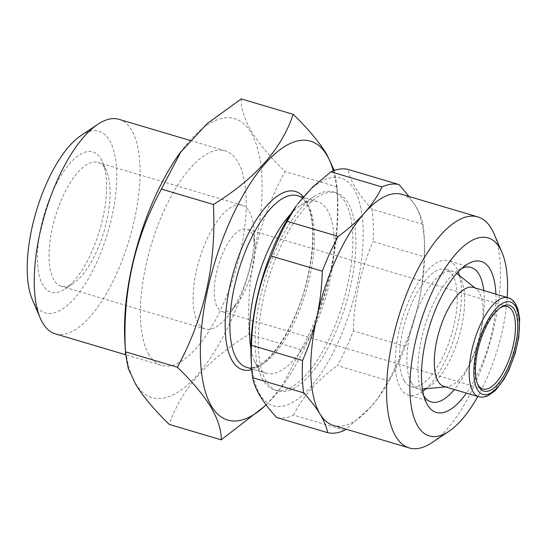 <?xml version="1.0" encoding="UTF-8"?>
<svg xmlns="http://www.w3.org/2000/svg" width="547" height="547" viewBox="0 0 547 547"><rect width="100%" height="100%" fill="white"/><g stroke="black" fill="none" stroke-linecap="round" stroke-linejoin="round"><path stroke-width="0.41" stroke-dasharray="2.73 2.05" d="M422.776 391.296A70.146 27.651 -73.5 0 1 408.411 395.173A70.146 27.651 -73.5 0 1 400.623 388.548A70.146 27.651 -73.5 0 1 405.696 308.638A70.146 27.651 -73.5 0 1 448.349 260.687A70.146 27.651 -73.5 0 1 456.136 267.305A70.146 27.651 -73.5 0 1 458.277 271.77M459.528 275.667A70.146 27.651 -73.5 0 1 425.949 388.712M483.767 290.505A70.146 27.651 -73.5 0 1 454.366 389.519M423.877 396.11A70.146 27.651 -73.5 0 1 423.371 395.31A70.146 27.651 -73.5 0 1 421.716 392.049A70.146 27.651 -73.5 0 1 424.622 326.812A70.146 27.651 -73.5 0 1 457.798 270.56A70.146 27.651 -73.5 0 1 461.825 268.345M495.883 294.101A78.754 31.042 -73.5 0 1 466.475 393.115M402.024 194.404A120.497 47.493 -73.5 0 1 415.399 205.775C419.378 212.441 421.922 218.65 423.043 224.386L372.008 209.234A129.106 50.892 -73.5 0 1 373.088 241.576L424.116 256.728C423.706 272.385 421.874 287.701 418.626 302.682C415.255 317.616 410.503 332.063 404.377 346.025L353.341 330.873A129.106 50.892 -73.5 0 1 337.431 365.628L388.459 380.787L378.107 397.915L370.948 406.818L346.107 429.19M296.351 205.768A118.774 46.816 -73.5 0 1 354.053 189.241A118.774 46.816 -73.5 0 1 337.861 342.928A118.774 46.816 -73.5 0 1 260.057 394.544A118.774 46.816 -73.5 0 1 251.08 358.217M372.008 209.234C365.17 201.795 359.707 194.718 355.612 188.018C351.612 181.303 349.061 175.095 347.967 169.399M100.942 158.856A73.161 28.841 -73.5 0 1 102.665 162.247A73.161 28.841 -73.5 0 1 99.636 230.287A73.161 28.841 -73.5 0 1 65.031 288.953A73.161 28.841 -73.5 0 1 43.042 285.308A73.161 28.841 -73.5 0 1 53.018 190.643A73.161 28.841 -73.5 0 1 100.942 158.856M105.12 168.544A64.553 25.442 -73.5 0 1 106.638 171.539A64.553 25.442 -73.5 0 1 103.964 231.579A64.553 25.442 -73.5 0 1 73.435 283.339A64.553 25.442 -73.5 0 1 61.196 286.211A64.553 25.442 -73.5 0 1 54.03 280.119A64.553 25.442 -73.5 0 1 58.7 206.581A64.553 25.442 -73.5 0 1 97.954 162.452A64.553 25.442 -73.5 0 1 105.12 168.544M249.186 211.333A64.553 25.442 -73.5 0 1 254.068 231.08A64.553 25.442 -73.5 0 1 229.466 313.93A64.553 25.442 -73.5 0 1 205.269 329A64.553 25.442 -73.5 0 1 198.103 322.908A64.553 25.442 -73.5 0 1 202.773 249.37A64.553 25.442 -73.5 0 1 242.027 205.241A64.553 25.442 -73.5 0 1 249.186 211.333M251.62 233.179A43.035 16.964 -73.5 0 1 254.875 246.341A43.035 16.964 -73.5 0 1 238.471 301.575A43.035 16.964 -73.5 0 1 222.342 311.626A43.035 16.964 -73.5 0 1 217.562 307.564A43.035 16.964 -73.5 0 1 220.673 258.54A43.035 16.964 -73.5 0 1 246.841 229.118A43.035 16.964 -73.5 0 1 251.62 233.179M180.209 152.64A145.454 57.332 -73.5 0 1 250.868 132.401A145.454 57.332 -73.5 0 1 231.046 320.61A145.454 57.332 -73.5 0 1 135.759 383.823A145.454 57.332 -73.5 0 1 124.764 339.331M241.254 98.911C241.008 108.484 244.475 119.444 251.647 131.786C259.36 144.169 270.498 157.406 285.076 171.505C257.986 221.132 245.986 275.38 249.09 334.258C207.429 359.741 180.825 389.792 169.283 424.417M149.044 354.812A111.889 44.102 -73.5 0 1 157.133 227.34A111.889 44.102 -73.5 0 1 225.173 150.856A111.889 44.102 -73.5 0 1 237.589 161.413A111.889 44.102 -73.5 0 1 229.501 288.884A111.889 44.102 -73.5 0 1 161.461 365.375A111.889 44.102 -73.5 0 1 149.044 354.812M119.014 119.328A111.889 44.102 -73.5 0 1 131.43 129.885A111.889 44.102 -73.5 0 1 123.342 257.357A111.889 44.102 -73.5 0 1 55.302 333.841M80.997 135.54A94.679 37.319 -73.5 0 1 109.455 140.258A94.679 37.319 -73.5 0 1 96.545 262.758A94.679 37.319 -73.5 0 1 34.529 303.906A94.679 37.319 -73.5 0 1 32.3 299.51M473.415 287.428A51.644 20.355 -73.5 0 1 476.28 288.946A51.644 20.355 -73.5 0 1 479.145 292.303A51.644 20.355 -73.5 0 1 476.758 347.352A51.644 20.355 -73.5 0 1 447.234 386.736A51.644 20.355 -73.5 0 1 444.007 386.442M411.618 382.941A61.107 24.089 -73.5 0 1 416.028 313.322A61.107 24.089 -73.5 0 1 453.189 271.551A61.107 24.089 -73.5 0 1 456.581 273.336A61.107 24.089 -73.5 0 1 459.972 277.315A61.107 24.089 -73.5 0 1 457.148 342.456A61.107 24.089 -73.5 0 1 422.216 389.061A61.107 24.089 -73.5 0 1 418.393 388.712A61.107 24.089 -73.5 0 1 411.618 382.941M404.199 380.739A61.107 24.089 -73.5 0 1 408.616 311.12A61.107 24.089 -73.5 0 1 445.778 269.35A61.107 24.089 -73.5 0 1 452.56 275.114A61.107 24.089 -73.5 0 1 448.143 344.733A61.107 24.089 -73.5 0 1 410.982 386.51A61.107 24.089 -73.5 0 1 404.199 380.739M347.926 202.629A103.28 40.71 106.5 0 0 336.46 192.886A103.28 40.71 106.5 0 0 273.65 263.49A103.28 40.71 106.5 0 0 266.191 381.156A103.28 40.71 106.5 0 0 277.65 390.9A103.28 40.71 106.5 0 0 340.46 320.303A103.28 40.71 106.5 0 0 347.926 202.629M263.155 380.254A103.28 40.71 -73.5 0 1 260.721 375.461A103.28 40.71 -73.5 0 1 264.994 279.401A103.28 40.71 -73.5 0 1 313.848 196.585A103.28 40.71 -73.5 0 1 333.431 191.983A103.28 40.71 -73.5 0 1 344.89 201.734A103.28 40.71 -73.5 0 1 337.424 319.4A103.28 40.71 -73.5 0 1 274.615 390.004A103.28 40.71 -73.5 0 1 263.155 380.254M290.696 214.075A89.51 35.282 -73.5 0 1 300.406 205.569A89.51 35.282 -73.5 0 1 317.376 201.583A89.51 35.282 -73.5 0 1 327.311 210.027A89.51 35.282 -73.5 0 1 320.843 312.009A89.51 35.282 -73.5 0 1 266.403 373.198A89.51 35.282 -73.5 0 1 256.475 364.753A89.51 35.282 -73.5 0 1 254.362 360.596A89.51 35.282 -73.5 0 1 250.868 348.165M333.328 170.814A145.454 57.332 -73.5 0 1 337.697 199.416A145.454 57.332 -73.5 0 1 282.252 386.107A145.454 57.332 -73.5 0 1 266.074 404.855M266.198 405.019L281.329 387.372L301.014 349.677C328.104 300.057 340.097 245.808 337 186.93L334.258 170.473M301.014 349.677L249.09 334.258M337 186.93L285.076 171.505M477.476 383.83A43.035 16.964 -73.5 0 1 477.066 382.941A43.035 16.964 -73.5 0 1 478.844 342.914A43.035 16.964 -73.5 0 1 499.199 308.405A43.035 16.964 -73.5 0 1 500.033 307.886M344.672 430.25L293.643 415.098A129.106 50.892 -73.5 0 1 276.652 417.511M404.377 346.025A129.106 50.892 -73.5 0 1 388.459 380.787M423.043 224.386A129.106 50.892 -73.5 0 1 424.185 236.523A129.106 50.892 -73.5 0 1 424.116 256.728M409.033 196.482L415.399 205.775A120.497 47.493 -73.5 0 1 424.506 242.629A120.497 47.493 -73.5 0 1 418.626 302.682A120.497 47.493 -73.5 0 1 378.579 397.286A120.497 47.493 -73.5 0 1 370.948 406.818A120.497 47.493 -73.5 0 1 333.41 425.422M353.341 330.873C354.1 299.537 360.678 269.774 373.088 241.576M293.643 415.098C302.375 396.972 316.966 380.48 337.431 365.628M494.064 233.884A120.497 47.493 -73.5 0 1 489.073 345.957A120.497 47.493 -73.5 0 1 432.082 442.578M507.213 297.472A103.28 40.71 -73.5 0 1 477.804 396.479M508.293 297.794A51.644 20.355 -73.5 0 1 514.023 302.662A51.644 20.355 -73.5 0 1 510.289 361.499A51.644 20.355 -73.5 0 1 478.892 396.801M297.664 195.73A89.51 35.282 -73.5 0 1 307.592 204.175A89.51 35.282 -73.5 0 1 301.123 306.156A89.51 35.282 -73.5 0 1 246.69 367.345C249.042 368.165 256.399 369.423 268.488 357.8C277.507 348.89 285.896 335.94 293.657 318.942C313.192 277.473 318.245 220.53 306.012 202.978C303.428 198.903 300.645 196.489 297.664 195.73M303.38 196.77A92.956 36.642 -73.5 0 1 305.923 200.298A92.956 36.642 -73.5 0 1 302.812 295.77A92.956 36.642 -73.5 0 1 251.736 369.683M431.159 401.929L408.411 395.173M106.638 171.539L102.665 162.247M73.435 283.339L65.031 288.953M205.269 329L61.196 286.211M254.875 246.341L254.068 231.08M238.471 301.575L229.466 313.93M482.857 388.999L222.342 311.626M225.173 150.856L189.98 140.401M476.28 288.946L474.946 287.886M453.189 271.551L445.778 269.35M336.46 192.886L333.431 191.983M254.362 360.596L260.721 375.461M300.406 205.569L313.848 196.585M317.376 201.583L302.935 197.296M337.697 199.416L336.925 184.804M282.252 386.107L281.329 387.372M266.403 373.198L251.668 368.822M277.65 390.9L274.615 390.004M418.393 388.712L410.982 386.51M447.234 386.736L445.538 386.893M161.461 365.375L125.578 354.716M477.066 382.941L477.859 384.801M499.199 308.405L500.881 307.284M507.363 306.491L246.841 229.118M242.027 205.241L97.954 162.452M378.579 397.286L378.114 397.922M424.506 242.629L424.185 236.523M421.716 392.049L425.696 401.341M457.798 270.56L466.201 264.946M471.097 267.442L448.349 260.687"/><path stroke-width="0.82" d="M458.277 271.77A70.146 27.651 -73.5 0 1 459.528 275.667M425.949 388.712A70.146 27.651 -73.5 0 1 422.776 391.296M461.825 268.345A70.146 27.651 -73.5 0 1 471.097 267.442A70.146 27.651 -73.5 0 1 478.885 274.061A70.146 27.651 -73.5 0 1 483.767 290.505M454.366 389.519A70.146 27.651 -73.5 0 1 431.159 401.929A70.146 27.651 -73.5 0 1 423.877 396.11M466.475 393.115A78.754 31.042 -73.5 0 1 427.549 404.999A78.754 31.042 -73.5 0 1 425.696 401.341A78.754 31.042 -73.5 0 1 428.951 328.097A78.754 31.042 -73.5 0 1 466.201 264.946A78.754 31.042 -73.5 0 1 489.873 268.871A78.754 31.042 -73.5 0 1 495.883 294.101M477.804 396.479A103.28 40.71 -73.5 0 1 448.889 431.344A103.28 40.71 -73.5 0 1 417.846 426.195A103.28 40.71 -73.5 0 1 431.925 292.556A103.28 40.71 -73.5 0 1 499.575 247.675A103.28 40.71 -73.5 0 1 502.009 252.468A103.28 40.71 -73.5 0 1 507.213 297.472M448.889 431.344L432.082 442.578A120.497 47.493 -73.5 0 1 409.238 447.938A120.497 47.493 -73.5 0 1 395.864 436.568A120.497 47.493 -73.5 0 1 404.575 299.291A120.497 47.493 -73.5 0 1 477.852 216.92A120.497 47.493 -73.5 0 1 491.227 228.29A120.497 47.493 -73.5 0 1 494.064 233.884L502.009 252.468M409.238 447.938L333.41 425.422A120.497 47.493 -73.5 0 1 320.043 414.052C315.913 407.296 310.443 400.226 303.64 392.835L252.611 377.676C253.705 383.372 256.256 389.58 260.256 396.295C264.351 402.995 269.815 410.072 276.652 417.511L327.68 432.663C326.566 426.927 324.015 420.718 320.043 414.052A120.497 47.493 -73.5 0 1 316.816 317.144A120.497 47.493 -73.5 0 1 364.493 213.002A120.497 47.493 -73.5 0 1 402.024 194.404L477.852 216.92M252.611 377.676A129.106 50.892 -73.5 0 1 251.463 365.54L251.08 358.217A118.774 46.816 -73.5 0 1 296.351 205.768L287.189 221.282L338.217 236.434C348.343 229.084 357.095 221.275 364.493 213.002C371.762 204.701 377.601 196.024 382.004 186.971L330.976 171.813L312.33 187.327L297.547 204.147M251.463 365.54A129.106 50.892 -73.5 0 1 251.531 345.335L302.566 360.494C308.699 346.538 313.452 332.091 316.816 317.144C320.057 302.17 321.889 286.854 322.306 271.196L271.278 256.037C258.936 283.927 252.352 313.698 251.531 345.335M271.278 256.037A129.106 50.892 -73.5 0 1 287.189 221.282M330.976 171.813A129.106 50.892 -73.5 0 1 347.967 169.399L398.995 184.558L409.033 196.482M500.033 307.886A43.035 16.964 -73.5 0 1 507.363 306.491A43.035 16.964 -73.5 0 1 512.136 310.552A43.035 16.964 -73.5 0 1 509.025 359.584A43.035 16.964 -73.5 0 1 482.857 388.999A43.035 16.964 -73.5 0 1 478.078 384.938A43.035 16.964 -73.5 0 1 477.476 383.83M514.33 309.513A44.758 17.641 -73.5 0 1 508.231 367.427A44.758 17.641 -73.5 0 1 478.912 386.879A44.758 17.641 -73.5 0 1 477.859 384.801A44.758 17.641 -73.5 0 1 479.712 343.174A44.758 17.641 -73.5 0 1 500.881 307.284A44.758 17.641 -73.5 0 1 514.33 309.513M221.207 439.836L169.283 424.417C154.705 410.312 143.567 397.074 135.861 384.698L128.244 368.404L125.53 353.943L124.764 339.331A145.454 57.332 -73.5 0 1 180.209 152.64L207.231 123.567L241.254 98.911L293.178 114.33C281.767 148.805 255.162 178.855 213.371 204.489C216.53 263.1 204.537 317.349 177.385 367.242C191.819 381.177 202.958 394.414 210.807 406.961C217.945 419.166 221.405 430.127 221.207 439.836L266.198 405.019M125.53 353.943L125.461 351.817C122.302 293.213 134.295 238.964 161.447 189.071L181.132 151.375M125.578 354.716L55.302 333.841A111.889 44.102 -73.5 0 1 42.885 323.284A111.889 44.102 -73.5 0 1 40.246 318.094A111.889 44.102 -73.5 0 1 44.881 214.027A111.889 44.102 -73.5 0 1 97.804 124.306A111.889 44.102 -73.5 0 1 119.014 119.328L189.98 140.401M40.246 318.094L32.3 299.51A94.679 37.319 -73.5 0 1 36.218 211.457A94.679 37.319 -73.5 0 1 80.997 135.54L97.804 124.306M438.277 381.567A51.644 20.355 -73.5 0 1 442.01 322.73A51.644 20.355 -73.5 0 1 473.415 287.428L508.293 297.794A51.644 20.355 -73.5 0 0 476.888 333.096A51.644 20.355 -73.5 0 0 473.155 391.925A51.644 20.355 -73.5 0 0 478.892 396.801L444.007 386.442A51.644 20.355 -73.5 0 1 438.277 381.567M250.868 348.165A89.51 35.282 -73.5 0 1 290.696 214.075M266.074 404.855A145.454 57.332 -73.5 0 1 211.586 406.346A145.454 57.332 -73.5 0 1 231.415 218.137A145.454 57.332 -73.5 0 1 326.696 154.924A145.454 57.332 -73.5 0 1 333.328 170.814M334.258 170.473L326.6 154.049C318.751 141.502 307.605 128.265 293.178 114.33M177.385 367.242L125.461 351.817M213.371 204.489L161.447 189.071M322.306 271.196A129.106 50.892 -73.5 0 1 338.217 236.434M303.64 392.835A129.106 50.892 -73.5 0 1 302.566 360.494M346.107 429.19L344.672 430.25A129.106 50.892 -73.5 0 1 327.68 432.663M382.004 186.971A129.106 50.892 -73.5 0 1 398.995 184.558M477.552 389.854A48.198 19.001 -73.5 0 1 484.122 327.489A48.198 19.001 -73.5 0 1 515.698 306.539A48.198 19.001 -73.5 0 1 509.127 368.904A48.198 19.001 -73.5 0 1 477.552 389.854M251.668 368.822L246.69 367.345A89.51 35.282 -73.5 0 1 236.755 358.894A89.51 35.282 -73.5 0 1 243.224 256.919A89.51 35.282 -73.5 0 1 297.664 195.73L302.935 197.296M251.736 369.683A92.956 36.642 -73.5 0 1 232.366 360.972A92.956 36.642 -73.5 0 1 243.258 244.687A92.956 36.642 -73.5 0 1 303.38 196.77M478.892 396.801L482.816 397.231L487.568 396.055L495.438 390.476L504.019 379.303L509.018 369.875L515.103 353.677L518.782 337.232L519.65 318.73L517.872 308.98L515.609 303.858C513.654 300.672 511.213 298.648 508.293 297.794M474.946 287.886L456.731 273.452M445.538 386.893L422.4 389.047"/></g></svg>
